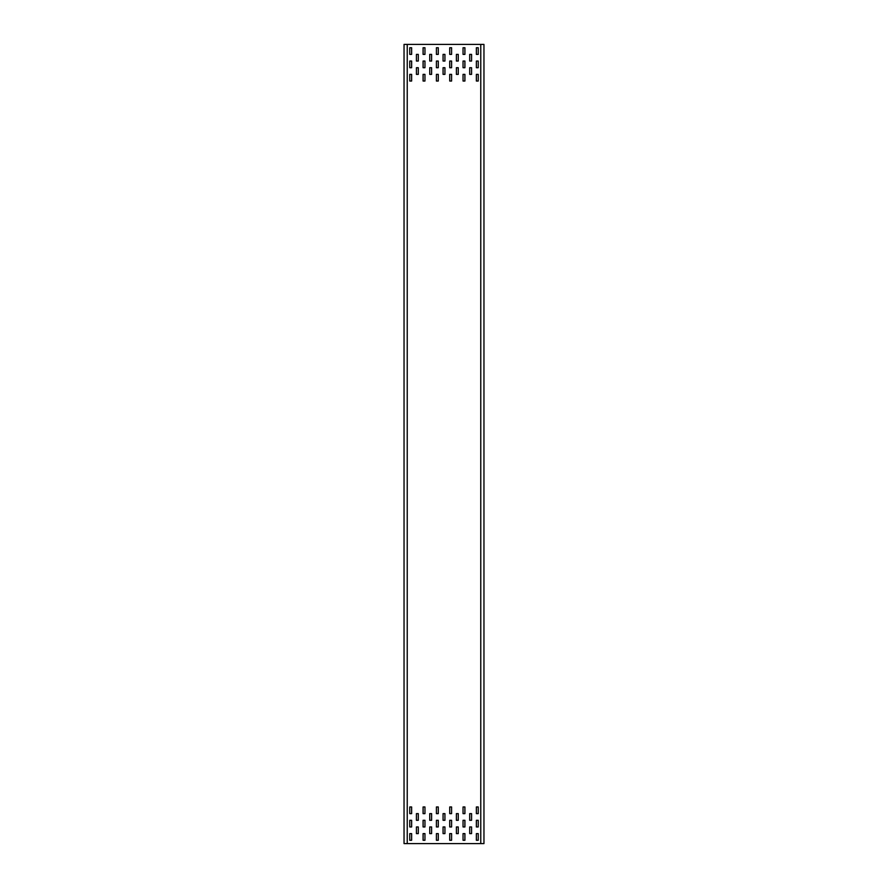 <?xml version="1.0" encoding="UTF-8"?>
<svg xmlns="http://www.w3.org/2000/svg" width="888" height="888" viewBox="0 0 888 888"><rect width="100%" height="100%" fill="white"/><g stroke="black" fill="none" stroke-linecap="round" stroke-linejoin="round"><path stroke-width="1.33" d="M480.763 843.6L480.763 44.4L407.237 44.4L407.237 843.6L483.96 843.6L483.96 44.4L480.974 44.4M407.026 843.6L404.04 843.6L404.04 44.4L407.237 44.4M471.572 826.95L471.572 833.61L469.708 833.61L469.708 826.95L471.572 826.95M458.252 826.95L458.252 833.61L456.388 833.61L456.388 826.95L458.252 826.95M444.932 826.95L444.932 833.61L443.068 833.61L443.068 826.95L444.932 826.95M431.612 826.95L431.612 833.61L429.748 833.61L429.748 826.95L431.612 826.95M418.292 826.95L418.292 833.61L416.428 833.61L416.428 826.95L418.292 826.95M471.572 813.63L471.572 820.29L469.708 820.29L469.708 813.63L471.572 813.63M458.252 813.63L458.252 820.29L456.388 820.29L456.388 813.63L458.252 813.63M444.932 813.63L444.932 820.29L443.068 820.29L443.068 813.63L444.932 813.63M431.612 813.63L431.612 820.29L429.748 820.29L429.748 813.63L431.612 813.63M418.292 813.63L418.292 820.29L416.428 820.29L416.428 813.63L418.292 813.63M469.708 61.05L469.708 54.39L471.572 54.39L471.572 61.05L469.708 61.05M456.388 61.05L456.388 54.39L458.252 54.39L458.252 61.05L456.388 61.05M443.068 61.05L443.068 54.39L444.932 54.39L444.932 61.05L443.068 61.05M429.748 61.05L429.748 54.39L431.612 54.39L431.612 61.05L429.748 61.05M416.428 61.05L416.428 54.39L418.292 54.39L418.292 61.05L416.428 61.05M469.708 74.37L469.708 67.71L471.572 67.71L471.572 74.37L469.708 74.37M456.388 74.37L456.388 67.71L458.252 67.71L458.252 74.37L456.388 74.37M443.068 74.37L443.068 67.71L444.932 67.71L444.932 74.37L443.068 74.37M429.748 74.37L429.748 67.71L431.612 67.71L431.612 74.37L429.748 74.37M416.428 74.37L416.428 67.71L418.292 67.71L418.292 74.37L416.428 74.37M478.232 833.61L478.232 840.27L476.368 840.27L476.368 833.61L478.232 833.61M478.232 820.29L478.232 826.95L476.368 826.95L476.368 820.29L478.232 820.29M478.232 806.97L478.232 813.63L476.368 813.63L476.368 806.97L478.232 806.97M464.912 833.61L464.912 840.27L463.048 840.27L463.048 833.61L464.912 833.61M464.912 820.29L464.912 826.95L463.048 826.95L463.048 820.29L464.912 820.29M464.912 806.97L464.912 813.63L463.048 813.63L463.048 806.97L464.912 806.97M451.592 833.61L451.592 840.27L449.728 840.27L449.728 833.61L451.592 833.61M451.592 820.29L451.592 826.95L449.728 826.95L449.728 820.29L451.592 820.29M451.592 806.97L451.592 813.63L449.728 813.63L449.728 806.97L451.592 806.97M438.272 833.61L438.272 840.27L436.408 840.27L436.408 833.61L438.272 833.61M438.272 820.29L438.272 826.95L436.408 826.95L436.408 820.29L438.272 820.29M438.272 806.97L438.272 813.63L436.408 813.63L436.408 806.97L438.272 806.97M424.952 833.61L424.952 840.27L423.088 840.27L423.088 833.61L424.952 833.61M424.952 820.29L424.952 826.95L423.088 826.95L423.088 820.29L424.952 820.29M424.952 806.97L424.952 813.63L423.088 813.63L423.088 806.97L424.952 806.97M411.632 833.61L411.632 840.27L409.768 840.27L409.768 833.61L411.632 833.61M411.632 820.29L411.632 826.95L409.768 826.95L409.768 820.29L411.632 820.29M411.632 806.97L411.632 813.63L409.768 813.63L409.768 806.97L411.632 806.97M476.368 54.39L476.368 47.73L478.232 47.73L478.232 54.39L476.368 54.39M476.368 67.71L476.368 61.05L478.232 61.05L478.232 67.71L476.368 67.71M476.368 81.03L476.368 74.37L478.232 74.37L478.232 81.03L476.368 81.03M463.048 54.39L463.048 47.73L464.912 47.73L464.912 54.39L463.048 54.39M463.048 67.71L463.048 61.05L464.912 61.05L464.912 67.71L463.048 67.71M463.048 81.03L463.048 74.37L464.912 74.37L464.912 81.03L463.048 81.03M449.728 54.39L449.728 47.73L451.592 47.73L451.592 54.39L449.728 54.39M449.728 67.71L449.728 61.05L451.592 61.05L451.592 67.71L449.728 67.71M449.728 81.03L449.728 74.37L451.592 74.37L451.592 81.03L449.728 81.03M436.408 54.39L436.408 47.73L438.272 47.73L438.272 54.39L436.408 54.39M436.408 67.71L436.408 61.05L438.272 61.05L438.272 67.71L436.408 67.71M436.408 81.03L436.408 74.37L438.272 74.37L438.272 81.03L436.408 81.03M423.088 54.39L423.088 47.73L424.952 47.73L424.952 54.39L423.088 54.39M423.088 67.71L423.088 61.05L424.952 61.05L424.952 67.71L423.088 67.71M423.088 81.03L423.088 74.37L424.952 74.37L424.952 81.03L423.088 81.03M409.768 54.39L409.768 47.73L411.632 47.73L411.632 54.39L409.768 54.39M409.768 67.71L409.768 61.05L411.632 61.05L411.632 67.71L409.768 67.71M409.768 81.03L409.768 74.37L411.632 74.37L411.632 81.03L409.768 81.03"/></g></svg>
